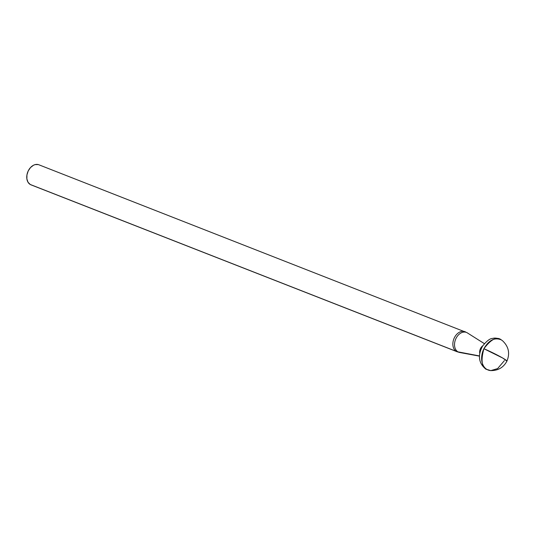 <?xml version="1.0" encoding="UTF-8"?>
<svg xmlns="http://www.w3.org/2000/svg" width="535" height="535" viewBox="0 0 535 535"><rect width="100%" height="100%" fill="white"/><g stroke="black" fill="none" stroke-linecap="round" stroke-linejoin="round"><path stroke-width="0.8" d="M479.768 353.468A6.152 4.4 -68.6 0 1 482.771 345.804A6.152 4.4 -68.6 0 0 479.768 353.468M460.474 352.578A10.62 7.59 -68.6 0 1 457.953 351.843A17.963 12.486 120.2 0 1 456.335 351.375L30.234 184.481A10.774 7.704 111.4 0 0 30.997 184.849L457.097 351.742A10.774 7.704 -68.6 0 1 456.335 351.375A10.774 7.704 -68.6 0 1 454.081 338.354A10.774 7.704 -68.6 0 1 464.955 331.673A10.774 7.704 -68.6 0 1 465.717 332.041A10.774 7.704 111.4 0 0 454.329 337.819A10.774 7.704 111.4 0 0 456.335 351.375A17.963 12.486 -59.8 0 0 457.953 351.843A10.62 7.59 111.4 0 0 459.705 352.491L457.097 351.742M467.55 333.017A10.62 7.59 111.4 0 0 467.376 332.904L466.921 332.623A17.963 12.486 120.2 0 1 467.202 332.797L484.369 343.651L467.202 332.797A10.62 7.59 111.4 0 0 455.981 338.481A10.62 7.59 111.4 0 0 457.953 351.843L479.487 355.942L457.953 351.843A10.62 7.59 -68.6 0 1 455.981 338.481A10.62 7.59 -68.6 0 1 467.202 332.797A17.963 12.486 -59.8 0 0 466.921 332.623L38.854 164.78A10.774 7.704 111.4 0 0 27.98 171.461A10.774 7.704 111.4 0 0 30.234 184.481L31.632 185.056M486.964 369.464A16.485 11.783 111.4 0 0 490.796 370.601L486.964 369.464A5.39 3.745 120.2 0 1 485.76 369.096A5.39 3.745 -59.8 0 0 486.964 369.464C481.714 367.491 480.691 360.577 483.894 348.726A16.485 11.783 111.4 0 0 486.964 369.464M502.739 358.049A16.893 1.297 -154.1 0 0 483.894 348.726C491.077 339.183 496.888 336.241 501.322 339.892L502.505 340.721L501.322 339.892A5.39 3.745 -59.8 0 0 500.954 339.645A5.39 3.745 120.2 0 1 501.322 339.892C494.674 337.157 488.863 340.099 483.894 348.726L502.739 358.049L506.933 361.118A16.893 1.297 -154.1 0 0 502.739 358.049L502.739 358.049M504.385 360.637L497.603 368.602L490.796 370.601C498.098 370.675 503.475 367.512 506.933 361.118C510.143 353.327 508.665 346.526 502.505 340.721L500.974 339.651C497.67 338.133 494.895 337.725 492.648 338.434C490.087 338.381 486.743 340.915 482.623 346.038C477.548 355.454 478.604 363.145 485.78 369.103L490.796 370.601M484.376 343.651L467.376 332.904A10.62 7.59 111.4 0 0 467.202 332.797M38.226 164.579L35.109 164.613L33.511 165.228L30.535 167.522L28.228 170.919L26.944 174.918L26.87 178.897L28.027 182.254L30.234 184.481L456.335 351.375M459.705 352.491L479.48 356.143"/></g></svg>
